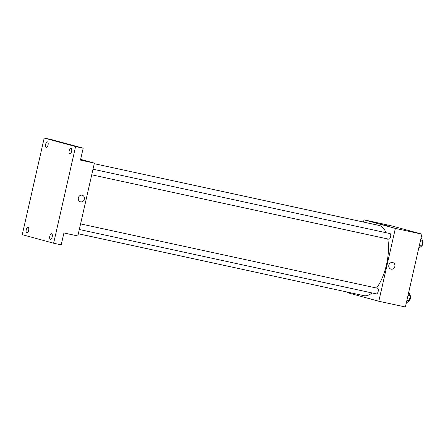 <?xml version="1.0" encoding="UTF-8"?>
<svg xmlns="http://www.w3.org/2000/svg" width="445" height="445" viewBox="0 0 445 445"><rect width="100%" height="100%" fill="white"/><g stroke="black" fill="none" stroke-linecap="round" stroke-linejoin="round"><path stroke-width="0.67" d="M363.493 222.061L363.999 219.836L390.554 225.593L421.932 234.137L405.384 306.989L378.823 301.232L347.445 292.688L347.573 292.126M363.999 219.836L395.377 228.38L421.932 234.137M395.377 228.38L378.823 301.232M392.74 262.539A3.415 3.071 -74.8 0 1 394.826 266.566A3.415 3.071 -74.8 0 1 391.088 269.164A3.415 3.071 -74.8 0 1 390.949 269.125A3.415 3.071 -74.8 0 1 388.88 265.025A3.415 3.071 -74.8 0 1 392.74 262.539A3.415 3.071 -74.8 0 1 394.826 266.566A3.415 3.071 -74.8 0 1 391.088 269.164A3.415 3.071 -74.8 0 1 390.944 269.125M78.337 233.753L363.799 295.641A35.923 15.62 -77.8 0 0 372.02 292.955M376.559 288.06A35.923 15.62 -77.8 0 0 387.762 238.982M386.043 232.724A35.923 15.62 -77.8 0 0 379.023 225.426L94.257 163.688M388.769 239.199A2.876 1.252 -77.8 0 0 388.797 239.204A2.876 1.252 -77.8 0 0 390.627 236.662A2.876 1.252 -77.8 0 0 390.015 233.586L93.005 169.195M376.342 293.889A2.876 1.252 -77.8 0 0 376.37 293.895A2.876 1.252 -77.8 0 0 378.2 291.353A2.876 1.252 -77.8 0 0 377.588 288.277L80.578 223.885M381.104 224.38L387.756 225.893M94.385 163.126L77.836 235.972L63.924 232.958L61.215 244.867L53.628 243.22L22.25 234.676L44.211 138.011L51.798 139.658L83.176 148.202L80.473 160.105L94.385 163.126L80.64 159.382M44.211 138.011L75.589 146.555L83.176 148.202M75.589 146.555L53.628 243.22M82.264 195.227A3.415 3.071 -74.8 0 1 84.35 199.249A3.415 3.071 -74.8 0 1 80.612 201.846A3.415 3.071 -74.8 0 1 80.473 201.813A3.415 3.071 -74.8 0 1 78.403 197.714A3.415 3.071 -74.8 0 1 82.264 195.227A3.415 3.071 -74.8 0 1 84.35 199.249A3.415 3.071 -74.8 0 1 80.612 201.846A3.415 3.071 -74.8 0 1 80.473 201.813M48.054 145.009A2.876 1.252 102.2 0 1 46.241 147.49A2.876 1.252 102.2 0 1 45.64 144.352A2.876 1.252 102.2 0 1 47.459 141.872A2.876 1.252 102.2 0 1 48.054 145.009M28.641 230.465A2.876 1.252 102.2 0 1 26.822 232.946A2.876 1.252 102.2 0 1 26.227 229.809A2.876 1.252 102.2 0 1 28.041 227.328A2.876 1.252 102.2 0 1 28.641 230.465M52.199 236.879A2.876 1.252 102.2 0 1 50.385 239.36A2.876 1.252 102.2 0 1 49.784 236.223A2.876 1.252 102.2 0 1 51.603 233.742A2.876 1.252 102.2 0 1 52.199 236.879M71.612 151.422A2.876 1.252 102.2 0 1 69.798 153.903A2.876 1.252 102.2 0 1 69.203 150.766A2.876 1.252 102.2 0 1 71.016 148.285A2.876 1.252 102.2 0 1 71.612 151.422M408.593 292.849L409.066 292.955L410.323 295.869L409.222 300.725L406.858 302.661L406.391 302.555M408.021 295.374L410.323 295.869M406.919 300.225L409.222 300.725M409.222 300.714A2.876 1.252 -77.8 0 0 410.501 298.078A2.876 1.252 -77.8 0 0 410.14 295.441M421.02 238.158L421.493 238.259L422.75 241.179L421.649 246.029L419.285 247.965L418.817 247.865M420.447 240.678L422.75 241.179M419.346 245.534L421.649 246.029A2.876 1.252 -77.8 0 0 422.928 243.382A2.876 1.252 -77.8 0 0 422.566 240.751M91.731 174.796L388.797 239.204M79.305 229.492L376.37 293.895"/></g></svg>
